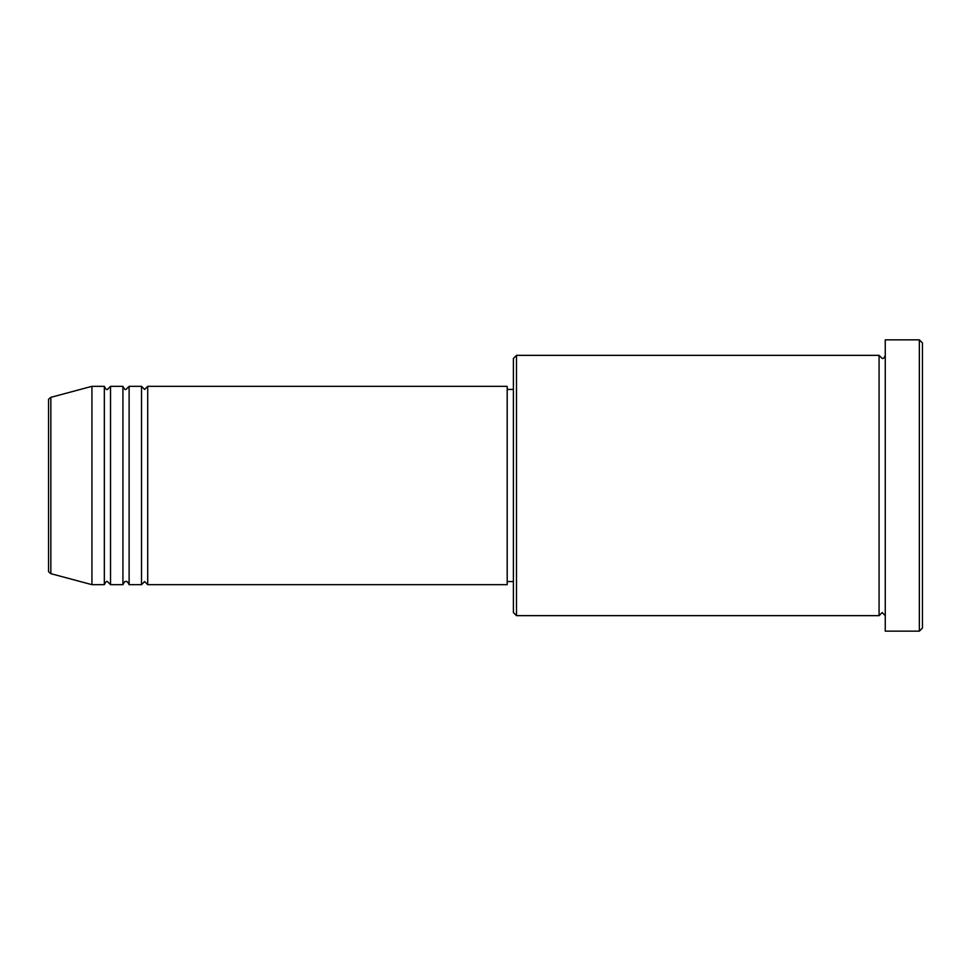 <?xml version="1.0" encoding="UTF-8"?>
<svg xmlns="http://www.w3.org/2000/svg" width="971" height="971" viewBox="0 0 971 971"><rect width="100%" height="100%" fill="white"/><g stroke="black" fill="none" stroke-linecap="round" stroke-linejoin="round"><path stroke-width="1.46" d="M48.55 570.669L48.55 400.331C48.101 399.736 48.866 398.741 50.844 397.345L50.844 573.655C48.866 572.259 48.101 571.264 48.55 570.669M147.713 386.337L147.713 584.663L507.19 584.663L507.19 386.337L147.713 386.337L144.618 389.432L141.523 386.337L141.523 584.663L129.119 584.663L129.119 386.337L141.523 386.337M122.929 386.337L122.929 584.663L110.524 584.663L110.524 386.337L122.929 386.337C124.227 389.019 125.259 390.051 126.024 389.432L129.119 386.337M104.334 386.337L104.334 584.663L91.929 584.663L91.929 386.337L104.334 386.337C105.633 389.019 106.676 390.051 107.429 389.432L110.524 386.337M516.487 615.65L513.392 612.555L513.392 358.445L516.487 355.35L516.487 615.65L879.071 615.65L879.071 355.35L882.166 358.445C883.331 358.845 884.363 357.801 885.261 355.35M919.355 339.85L922.45 342.945L922.45 628.055L919.355 631.15L919.355 339.85L885.261 339.85L885.261 631.15L919.355 631.15M507.19 581.568L513.392 581.568M50.844 573.655L91.929 584.663M50.844 397.345L91.929 386.337M516.487 355.35L879.071 355.35M507.19 389.432L513.392 389.432M885.261 615.65L882.166 612.555L879.071 615.65M110.524 584.663L107.429 581.568C106.676 580.949 105.633 581.981 104.334 584.663M129.119 584.663C127.82 581.981 126.776 580.949 126.024 581.568C125.259 580.949 124.227 581.981 122.929 584.663M147.713 584.663L144.618 581.568L141.523 584.663"/></g></svg>
